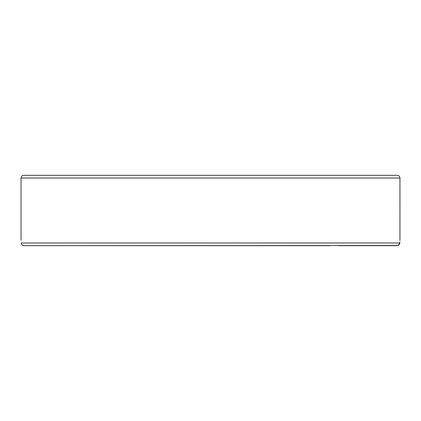 <?xml version="1.0" encoding="UTF-8"?>
<svg xmlns="http://www.w3.org/2000/svg" width="421" height="421" viewBox="0 0 421 421"><rect width="100%" height="100%" fill="white"/><g stroke="black" fill="none" stroke-linecap="round" stroke-linejoin="round"><path stroke-width="0.63" d="M397.245 175.315L23.755 175.315C22.113 175.478 21.208 176.378 21.05 178.025L399.95 178.025C399.792 176.378 398.887 175.478 397.245 175.315M339.016 245.685L396.929 245.685C398.655 245.459 399.603 244.559 399.776 242.975C400.003 239.375 400.003 239.375 399.776 242.975L398.466 245.222M399.95 178.025L399.934 240.486M399.834 242.012L399.776 242.975L21.224 242.975C21.218 244.359 22.166 245.259 24.071 245.685L397.871 245.517M24.06 245.685L329.948 245.685M23.118 245.511L22.534 245.222M21.224 242.975C20.997 239.375 20.997 239.375 21.224 242.975L21.218 242.917M21.05 178.025L21.05 240.27"/></g></svg>
